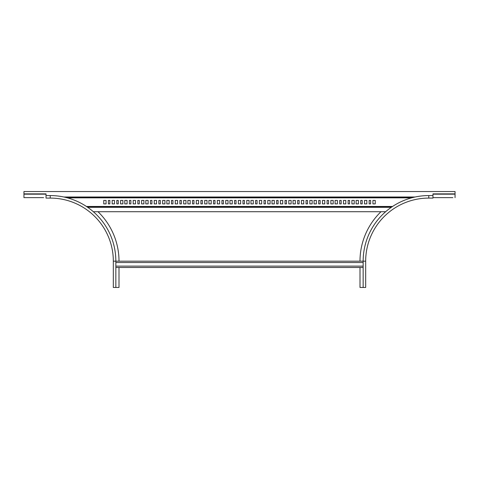 <?xml version="1.0" encoding="UTF-8"?>
<svg xmlns="http://www.w3.org/2000/svg" width="479" height="479" viewBox="0 0 479 479"><rect width="100%" height="100%" fill="white"/><g stroke="black" fill="none" stroke-linecap="round" stroke-linejoin="round"><path stroke-width="0.72" d="M115.846 287.466L115.846 261.181A65.611 65.611 0 0 0 50.235 195.57A65.611 65.611 0 0 1 115.846 261.181L113.325 261.181A63.09 63.09 0 0 0 50.235 198.09L50.235 195.57L46.032 195.57L46.032 198.09L50.235 198.09A63.09 63.09 0 0 1 113.325 261.181L113.325 287.466L119.002 287.466L119.002 267.492M98.009 211.718A68.766 68.766 0 0 1 119.002 261.181M115.846 262.546L363.154 262.546M115.846 261.181L363.154 261.181L363.154 287.466L359.998 287.466L359.998 267.492M115.846 267.492L363.154 267.492M115.846 266.12L363.154 266.12M93.345 211.718L385.655 211.718M87.376 207.096L391.624 207.096L87.376 207.096M130.887 200.42L129.414 200.42L129.414 203.886L130.887 203.886L130.887 200.42M135.509 200.42L133.198 200.42L133.198 203.886L135.509 203.886L135.509 200.42M139.293 200.42L137.826 200.42L137.826 203.886L139.293 203.886L139.293 200.42M143.922 200.42L141.61 200.42L141.61 203.886L143.922 203.886L143.922 200.42M127.097 200.42L124.785 200.42L124.785 203.886L127.097 203.886L127.097 200.42M106.069 200.42L103.757 200.42L103.757 203.886L106.069 203.886L106.069 200.42M109.853 200.42L108.38 200.42L108.38 203.886L109.853 203.886L109.853 200.42M114.481 200.42L112.17 200.42L112.17 203.886L114.481 203.886L114.481 200.42M118.265 200.42L116.792 200.42L116.792 203.886L118.265 203.886L118.265 200.42M122.893 200.42L120.582 200.42L120.582 203.886L122.893 203.886L122.893 200.42M148.131 200.42L145.814 200.42L145.814 203.886L148.131 203.886L148.131 200.42M169.159 200.42L166.842 200.42L166.842 203.886L169.159 203.886L169.159 200.42M190.187 200.42L187.876 200.42L187.876 203.886L190.187 203.886L190.187 200.42M211.215 200.42L208.904 200.42L208.904 203.886L211.215 203.886L211.215 200.42M232.243 200.42L229.932 200.42L229.932 203.886L232.243 203.886L232.243 200.42M253.271 200.42L250.96 200.42L250.96 203.886L253.271 203.886L253.271 200.42M274.305 200.42L271.988 200.42L271.988 203.886L274.305 203.886L274.305 200.42M295.333 200.42L293.022 200.42L293.022 203.886L295.333 203.886L295.333 200.42M316.362 200.42L314.05 200.42L314.05 203.886L316.362 203.886L316.362 200.42M337.39 200.42L335.078 200.42L335.078 203.886L337.39 203.886L337.39 200.42M358.418 200.42L356.107 200.42L356.107 203.886L358.418 203.886L358.418 200.42M164.95 200.42L162.638 200.42L162.638 203.886L164.95 203.886L164.95 200.42M185.978 200.42L183.667 200.42L183.667 203.886L185.978 203.886L185.978 200.42M207.012 200.42L204.695 200.42L204.695 203.886L207.012 203.886L207.012 200.42M228.04 200.42L225.729 200.42L225.729 203.886L228.04 203.886L228.04 200.42M249.068 200.42L246.757 200.42L246.757 203.886L249.068 203.886L249.068 200.42M270.096 200.42L267.785 200.42L267.785 203.886L270.096 203.886L270.096 200.42M291.124 200.42L288.813 200.42L288.813 203.886L291.124 203.886L291.124 200.42M312.158 200.42L309.841 200.42L309.841 203.886L312.158 203.886L312.158 200.42M333.186 200.42L330.869 200.42L330.869 203.886L333.186 203.886L333.186 200.42M354.215 200.42L351.903 200.42L351.903 203.886L354.215 203.886L354.215 200.42M375.243 200.42L372.931 200.42L372.931 203.886L375.243 203.886L375.243 200.42M160.327 200.42L158.854 200.42L158.854 203.886L160.327 203.886L160.327 200.42M181.355 200.42L179.882 200.42L179.882 203.886L181.355 203.886L181.355 200.42M202.383 200.42L200.911 200.42L200.911 203.886L202.383 203.886L202.383 200.42M223.412 200.42L221.939 200.42L221.939 203.886L223.412 203.886L223.412 200.42M244.44 200.42L242.973 200.42L242.973 203.886L244.44 203.886L244.44 200.42M265.474 200.42L264.001 200.42L264.001 203.886L265.474 203.886L265.474 200.42M286.502 200.42L285.029 200.42L285.029 203.886L286.502 203.886L286.502 200.42M307.53 200.42L306.057 200.42L306.057 203.886L307.53 203.886L307.53 200.42M328.558 200.42L327.085 200.42L327.085 203.886L328.558 203.886L328.558 200.42M349.586 200.42L348.113 200.42L348.113 203.886L349.586 203.886L349.586 200.42M370.62 200.42L369.147 200.42L369.147 203.886L370.62 203.886L370.62 200.42M156.537 200.42L154.226 200.42L154.226 203.886L156.537 203.886L156.537 200.42M177.571 200.42L175.254 200.42L175.254 203.886L177.571 203.886L177.571 200.42M198.599 200.42L196.282 200.42L196.282 203.886L198.599 203.886L198.599 200.42M219.627 200.42L217.316 200.42L217.316 203.886L219.627 203.886L219.627 200.42M240.656 200.42L238.344 200.42L238.344 203.886L240.656 203.886L240.656 200.42M261.684 200.42L259.373 200.42L259.373 203.886L261.684 203.886L261.684 200.42M282.718 200.42L280.401 200.42L280.401 203.886L282.718 203.886L282.718 200.42M303.746 200.42L301.429 200.42L301.429 203.886L303.746 203.886L303.746 200.42M324.774 200.42L322.463 200.42L322.463 203.886L324.774 203.886L324.774 200.42M345.802 200.42L343.491 200.42L343.491 203.886L345.802 203.886L345.802 200.42M366.83 200.42L364.519 200.42L364.519 203.886L366.83 203.886L366.83 200.42M151.915 200.42L150.442 200.42L150.442 203.886L151.915 203.886L151.915 200.42M172.943 200.42L171.47 200.42L171.47 203.886L172.943 203.886L172.943 200.42M193.971 200.42L192.498 200.42L192.498 203.886L193.971 203.886L193.971 200.42M214.999 200.42L213.526 200.42L213.526 203.886L214.999 203.886L214.999 200.42M236.027 200.42L234.56 200.42L234.56 203.886L236.027 203.886L236.027 200.42M257.061 200.42L255.588 200.42L255.588 203.886L257.061 203.886L257.061 200.42M278.089 200.42L276.617 200.42L276.617 203.886L278.089 203.886L278.089 200.42M299.118 200.42L297.645 200.42L297.645 203.886L299.118 203.886L299.118 200.42M320.146 200.42L318.673 200.42L318.673 203.886L320.146 203.886L320.146 200.42M341.174 200.42L339.707 200.42L339.707 203.886L341.174 203.886L341.174 200.42M362.208 200.42L360.735 200.42L360.735 203.886L362.208 203.886L362.208 200.42M64.815 197.21L414.185 197.21M452.841 197.629L432.968 197.629L432.968 193.875L455.05 193.875L455.05 191.534L23.95 191.534L23.95 197.629L26.159 197.629M28.051 197.629L30.051 197.629M31.943 197.629L33.937 197.629M35.829 197.629L37.829 197.629M39.721 197.629L41.721 197.629M43.613 197.629L23.95 197.629M432.968 197.629L435.387 197.629M437.279 197.629L439.279 197.629M441.171 197.629L443.171 197.629M445.063 197.629L447.057 197.629M448.949 197.629L450.949 197.629M26.261 197.629L27.944 197.629M30.153 197.629L31.836 197.629M37.937 197.629L39.619 197.629M41.823 197.629L43.505 197.629M452.739 197.629L451.056 197.629M448.847 197.629L447.164 197.629M444.955 197.629L443.273 197.629M441.063 197.629L439.381 197.629M437.177 197.629L435.495 197.629M23.95 193.875L46.032 193.875L46.032 197.629M455.05 197.629L455.05 193.875M380.991 211.718A68.766 68.766 0 0 0 359.998 261.181M363.154 261.181A65.611 65.611 0 0 1 428.765 195.57A65.611 65.611 0 0 0 363.154 261.181L365.675 261.181A63.09 63.09 0 0 1 428.765 198.09L428.765 195.57L432.968 195.57L432.968 198.09L428.765 198.09A63.09 63.09 0 0 0 365.675 261.181L365.675 287.466L363.154 287.466M87.681 207.305L391.319 207.305M86.442 206.461L392.558 206.461M67.347 197.839L411.653 197.839M63.863 197.001L415.137 197.001M46.032 194.163L23.95 194.163M432.968 194.163L455.05 194.163"/></g></svg>
